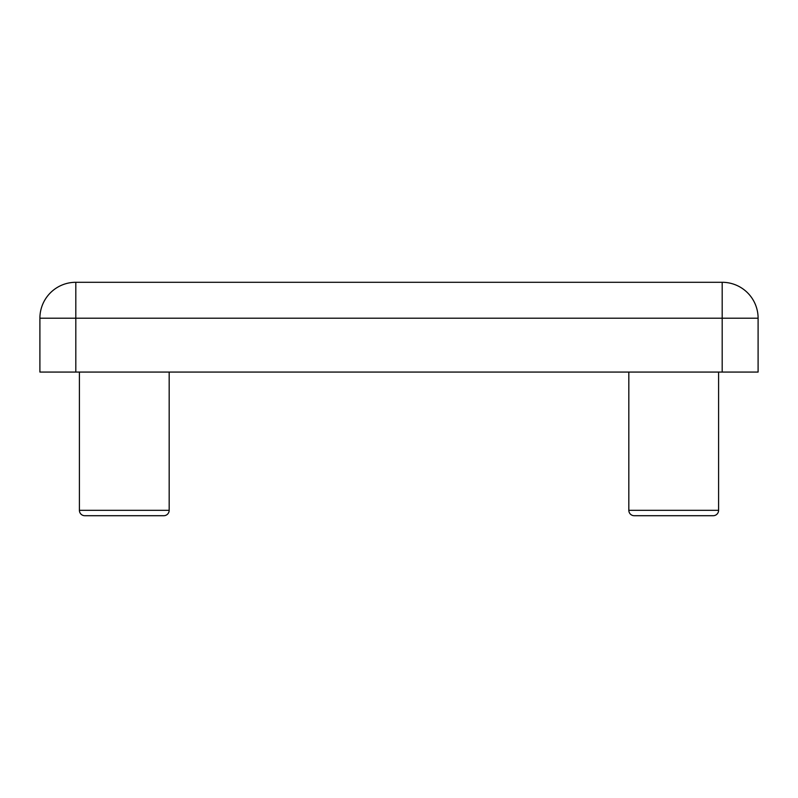 <?xml version="1.0" encoding="UTF-8"?>
<svg xmlns="http://www.w3.org/2000/svg" width="798" height="798" viewBox="0 0 798 798"><rect width="100%" height="100%" fill="white"/><g stroke="black" fill="none" stroke-linecap="round" stroke-linejoin="round"><path stroke-width="1.2" d="M84.788 515.707L163.79 515.707A5.387 5.387 0 0 0 169.176 510.321L79.401 510.321A5.387 5.387 0 0 0 84.788 515.707L97.356 515.707L84.788 515.707A5.387 5.387 0 0 1 79.401 510.321L79.401 372.067M628.824 372.067L628.824 510.321L718.599 510.321A5.387 5.387 0 0 1 713.213 515.707L634.211 515.707A5.387 5.387 0 0 1 628.824 510.321A5.387 5.387 0 0 0 634.211 515.707L646.779 515.707M700.644 515.707L713.213 515.707A5.387 5.387 0 0 0 718.599 510.321L718.599 372.067M169.176 510.321L169.176 372.067M75.81 282.293L722.19 282.293A35.91 35.91 0 0 1 758.1 318.203L39.9 318.203A35.91 35.91 0 0 1 75.81 282.293L75.81 372.067L39.9 372.067L39.9 318.203M75.81 372.067L758.1 372.067L758.1 318.203M722.19 372.067L722.19 282.293"/></g></svg>
